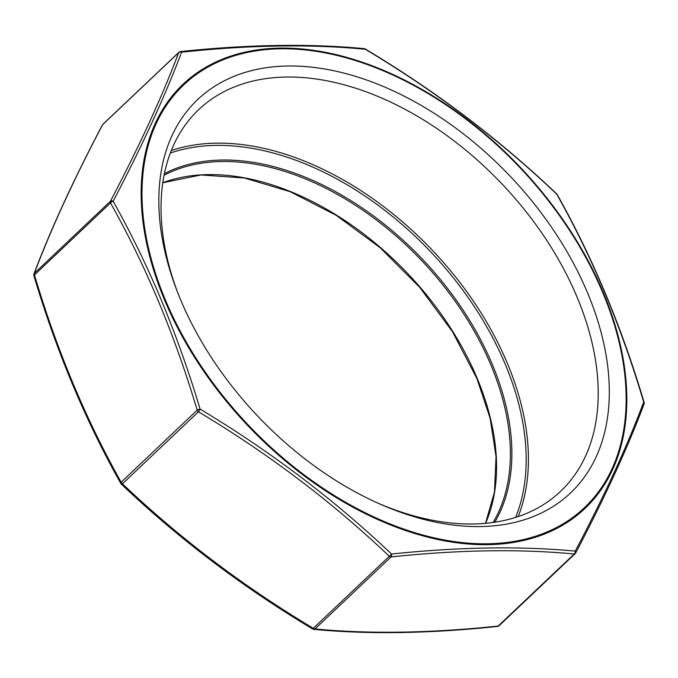 <?xml version="1.0" encoding="UTF-8"?>
<svg xmlns="http://www.w3.org/2000/svg" width="678" height="678" viewBox="0 0 678 678"><rect width="100%" height="100%" fill="white"/><g stroke="black" fill="none" stroke-linecap="round" stroke-linejoin="round"><path stroke-width="1.02" d="M605.183 293.464C590.555 258.699 574.41 225.605 556.74 194.179C499.542 139.719 435.742 91.411 365.332 49.274C310.634 44.002 249.385 44.977 181.594 52.198C165.246 95.606 142.431 145.287 113.158 201.247C130.761 232.673 146.872 265.768 161.491 300.532C176 335.407 188.874 371.603 200.112 409.114C270.31 451.251 334.118 499.559 391.52 554.028C459.226 546.968 520.467 545.993 575.258 551.104C604.615 495.372 627.43 445.683 643.693 402.046C632.523 364.527 619.684 328.338 605.183 293.464M177.399 291.828A262.996 169 -133.5 0 1 198.747 109.59A262.996 169 -133.5 0 1 396.435 104.887A262.996 169 -133.5 0 1 577.173 297.362A262.996 169 -133.5 0 1 560.503 491.431A262.996 169 -133.5 0 1 377.375 502.915M587.631 293.057A270.988 174.136 -133.5 0 1 379.544 503.881A270.988 174.136 -133.5 0 1 180.509 299.54A270.988 174.136 -133.5 0 1 176.543 289.608A270.988 174.136 -133.5 0 1 292.15 65.995A270.988 174.136 -133.5 0 1 587.631 293.057M197.188 410.173C174.788 334.924 145.889 265.835 110.489 202.908L34.459 274.937C56.859 350.187 85.759 419.275 121.159 482.202L197.188 410.173A2.704 1.737 46.5 0 0 198.459 411.792L200.112 409.114A2.704 0.805 -16.8 0 0 197.188 410.173M121.328 484.134A2.704 2.704 0 0 1 120.828 483.482A2.704 1.28 -29.1 0 1 121.159 482.202A2.704 1.737 46.5 0 0 122.43 483.812C179.543 538.146 243.165 586.309 313.287 628.311L389.308 556.282C332.195 501.957 268.581 453.794 198.459 411.792L122.43 483.812A2.704 0.754 -46.6 0 1 121.328 484.134C178.585 538.595 242.36 586.877 312.643 628.972L313.287 628.311A2.704 1.737 46.5 0 0 314.999 628.955C369.561 634.15 430.632 633.176 498.203 626.04L574.232 554.011C519.67 548.824 458.599 549.799 391.028 556.935L314.999 628.955A2.704 2.009 -84.8 0 1 313.795 629.354C368.561 634.557 429.801 633.583 497.525 626.43A2.704 2.704 0 0 0 499.101 625.709L575.13 553.68A2.704 1.737 46.5 0 0 575.385 553.316A2.704 1.746 27.6 0 0 575.664 552.968C604.954 497.194 627.752 447.548 644.041 404.046A2.704 2.704 0 0 0 644.1 402.317C621.65 326.889 592.674 257.623 557.172 194.518A2.704 2.704 0 0 0 556.672 193.866C499.415 139.405 435.64 91.123 365.357 49.028A2.704 2.704 0 0 0 364.205 48.647A2.704 2.009 -84.8 0 1 365.332 49.274L365.357 49.028M110.404 201.281C139.651 145.575 162.398 96.039 178.636 52.655A2.704 2.22 20.7 0 1 181.594 52.198A2.704 1.526 84.1 0 0 180.475 51.57A2.704 2.704 0 0 0 178.899 52.291A2.704 1.737 46.5 0 0 178.636 52.655L102.615 124.684C73.36 180.382 50.613 229.927 34.375 273.302L110.404 201.281A2.704 1.746 27.6 0 1 113.158 201.247A2.704 1.28 -29.1 0 0 110.489 202.908A2.704 1.737 46.5 0 1 110.404 201.281M315.016 628.947L313.27 628.786M389.308 556.282A2.704 0.754 -46.6 0 0 391.52 554.028A2.704 1.526 -95.9 0 1 391.028 556.935A2.704 1.737 46.5 0 1 389.308 556.282M575.258 551.104A2.704 1.746 27.6 0 1 575.664 552.968A2.704 2.704 0 0 1 575.13 553.68A2.704 1.737 46.5 0 1 574.232 554.011A2.704 2.009 95.2 0 0 575.258 551.104M644.1 402.317A2.704 0.805 -16.8 0 0 643.693 402.046A2.704 2.22 20.7 0 1 644.041 404.046M33.9 275.683A2.704 2.704 0 0 1 33.959 273.954A2.704 2.22 20.7 0 1 34.375 273.302A2.704 1.737 46.5 0 0 34.459 274.937A2.704 0.805 -16.8 0 0 33.9 275.683C56.35 351.111 85.326 420.377 120.828 483.482M102.336 125.032A2.704 1.746 27.6 0 1 102.615 124.684A2.704 1.737 46.5 0 1 102.87 124.32A2.704 2.704 0 0 0 102.336 125.032C73.046 180.806 50.248 230.452 33.959 273.954M557.172 194.518A2.704 1.28 -29.1 0 0 556.74 194.179A2.704 0.754 -46.6 0 0 556.672 193.866M164.525 299.879A292.15 187.738 -133.5 0 1 280.124 48.113A292.15 187.738 -133.5 0 1 603.437 292.888A292.15 187.738 -133.5 0 1 487.838 544.663A292.15 187.738 -133.5 0 1 164.525 299.879M602.835 292.811A291.226 187.145 46.5 0 0 280.539 48.808A291.226 187.145 46.5 0 0 165.305 299.786A291.226 187.145 46.5 0 0 487.601 543.79A291.226 187.145 46.5 0 0 602.835 292.811M171.331 150.524A262.996 169 -133.5 0 1 507.407 363.467A262.996 169 -133.5 0 1 518.153 516.602M515.602 517.433A261.377 167.958 46.5 0 0 505.288 364.34A261.377 167.958 46.5 0 0 170.364 153.025M162.83 182.704A243.088 156.211 -133.5 0 1 477.134 378.222A243.088 156.211 -133.5 0 1 485.558 523.348M164.44 173.593A244.173 156.906 -133.5 0 1 492.364 364.544A244.173 156.906 -133.5 0 1 494.737 522.238M493.101 522.475A243.088 156.211 46.5 0 0 490.957 365.128A243.088 156.211 46.5 0 0 164.11 175.212M499.101 625.709A2.704 1.737 46.5 0 1 498.203 626.04A2.704 1.526 84.1 0 1 497.525 626.43M485.499 523.357L494.474 492.05L496.05 456.591L490.135 418.309L476.948 378.621L452.455 331.618L419.631 287.226L380.222 247.784L336.296 215.367L290.176 191.688L244.292 177.983L201.078 174.958L162.822 182.755M312.643 628.972A2.704 2.704 0 0 0 313.795 629.354M102.87 124.32L178.899 52.291M180.475 51.57C248.199 44.417 309.439 43.443 364.205 48.647"/></g></svg>
